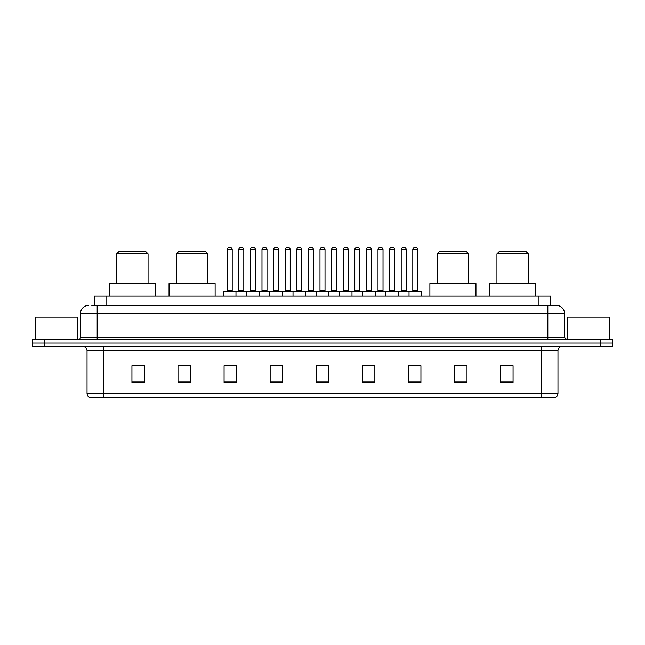 <?xml version="1.0" encoding="UTF-8"?>
<svg xmlns="http://www.w3.org/2000/svg" width="645" height="645" viewBox="0 0 645 645"><rect width="100%" height="100%" fill="white"/><g stroke="black" fill="none" stroke-linecap="round" stroke-linejoin="round"><path stroke-width="0.97" d="M91.727 305.327L97.169 305.327L91.727 305.327L94.243 305.327L94.243 296.111L550.757 296.111L550.757 305.327M88.792 305.327A8.377 8.377 0 0 0 80.415 313.704L80.415 337.577A2.096 2.096 0 0 1 78.319 339.673M564.585 313.704L97.169 313.704L97.169 305.327L556.208 305.327A8.377 8.377 0 0 1 564.585 313.704L564.585 337.577L566.681 339.673M44.811 339.673L32.25 339.673L32.25 343.019L44.811 343.019L32.25 343.019L32.25 346.373L44.811 346.373L44.811 343.019L600.189 343.019L44.811 343.019L44.811 339.673L600.189 339.673L600.189 343.019L612.75 343.019L600.189 343.019L600.189 346.373L44.811 346.373M612.75 339.673L612.75 343.019L612.75 339.673L600.189 339.673M556.079 305.327L553.273 305.327M554.74 397.473L90.26 397.473M90.05 397.473A4.184 4.184 0 0 1 87.035 393.45L103.789 393.45L103.789 397.473L541.211 397.473L541.211 393.45L557.965 393.45L557.965 350.566A4.184 4.184 0 0 1 562.158 346.373M87.035 393.45L87.035 350.566C86.785 348.018 85.39 346.623 82.842 346.373M513.065 382.437L513.065 365.683L500.504 365.683L500.504 382.437L513.065 382.437M466.996 382.437L466.996 365.683L454.435 365.683L454.435 382.437L466.996 382.437M420.927 382.437L420.927 365.683L408.358 365.683L408.358 382.437L420.927 382.437M374.858 382.437L374.858 365.683L362.288 365.683L362.288 382.437L374.858 382.437M144.496 382.437L144.496 365.683L131.935 365.683L131.935 382.437L144.496 382.437M190.565 382.437L190.565 365.683L178.004 365.683L178.004 382.437L190.565 382.437M236.642 382.437L236.642 365.683L224.073 365.683L224.073 382.437L236.642 382.437M282.712 382.437L282.712 365.683L270.142 365.683L270.142 382.437L282.712 382.437M328.781 382.437L328.781 365.683L316.219 365.683L316.219 382.437L328.781 382.437M612.75 346.373L612.75 343.019L612.75 346.373L600.189 346.373M541.211 397.473L554.619 397.473M412.171 365.763L418.452 365.763M272.956 365.763L279.237 365.763M226.548 365.763L232.829 365.763M365.763 365.763L372.044 365.763M319.356 365.763L325.644 365.763M190.565 365.763L178.004 365.763M144.496 365.763L131.935 365.763M466.996 365.763L454.435 365.763M513.065 365.763L500.504 365.763M77.481 339.673L77.481 317.058L35.604 317.058L35.604 339.673M116.648 253.816L148.06 253.816L145.964 251.719L118.736 251.719L116.648 253.816L116.648 283.55M148.06 253.816L148.06 283.55M155.389 296.111L155.389 283.55L109.311 283.55L109.311 296.111M176.367 253.816L207.779 253.816L205.691 251.719L178.463 251.719L176.367 253.816L176.367 283.55M207.779 253.816L207.779 283.55M215.116 296.111L215.116 283.55L169.038 283.55L169.038 296.111M437.221 253.816L468.633 253.816L466.537 251.719L439.31 251.719L437.221 253.816L437.221 283.55M468.633 253.816L468.633 283.55M475.962 296.111L475.962 283.55L429.884 283.55L429.884 296.111M496.94 253.816L528.352 253.816L526.264 251.719L499.037 251.719L496.94 253.816L496.94 283.55M528.352 253.816L528.352 283.55M535.689 296.111L535.689 283.55L489.611 283.55L489.611 296.111M609.396 339.673L609.396 317.058L567.519 317.058L567.519 339.673M409.027 296.111L409.027 291.508A0.419 0.419 0 0 1 409.446 291.089L421.177 291.089A0.419 0.419 0 0 1 421.596 291.508L223.404 291.508A0.419 0.419 0 0 1 223.823 291.089L235.554 291.089A0.419 0.419 0 0 1 235.973 291.508L235.973 296.111M232.2 249.623L227.177 249.623A2.096 2.096 0 0 1 229.265 247.527L230.104 247.527A2.096 2.096 0 0 1 232.2 249.623L232.2 290.669A0.419 0.419 0 0 0 232.619 291.089M227.177 249.623L227.177 290.669A0.419 0.419 0 0 1 226.758 291.089M223.404 291.508L223.404 296.111M246.608 296.111L246.608 291.508A0.419 0.419 0 0 1 247.027 291.089L258.758 291.089A0.419 0.419 0 0 1 259.169 291.508L259.169 296.111M255.404 249.623L250.381 249.623A2.096 2.096 0 0 1 252.469 247.527L253.308 247.527A2.096 2.096 0 0 1 255.404 249.623L255.404 290.669A0.419 0.419 0 0 0 255.823 291.089M250.381 249.623L250.381 290.669A0.419 0.419 0 0 1 249.962 291.089M269.812 296.111L269.812 291.508A0.419 0.419 0 0 1 270.231 291.089L281.954 291.089A0.419 0.419 0 0 1 282.373 291.508L282.373 296.111M278.608 249.623L273.577 249.623A2.096 2.096 0 0 1 275.673 247.527L276.512 247.527A2.096 2.096 0 0 1 278.608 249.623L278.608 290.669A0.419 0.419 0 0 0 279.027 291.089M273.577 249.623L273.577 290.669A0.419 0.419 0 0 1 273.166 291.089M293.015 296.111L293.015 291.508A0.419 0.419 0 0 1 293.435 291.089L305.158 291.089A0.419 0.419 0 0 1 305.577 291.508L305.577 296.111M301.812 249.623L296.781 249.623A2.096 2.096 0 0 1 298.877 247.527L299.715 247.527A2.096 2.096 0 0 1 301.812 249.623L301.812 290.669A0.419 0.419 0 0 0 302.231 291.089M296.781 249.623L296.781 290.669A0.419 0.419 0 0 1 296.361 291.089M316.219 296.111L316.219 291.508A0.419 0.419 0 0 1 316.639 291.089L328.361 291.089A0.419 0.419 0 0 1 328.781 291.508L328.781 296.111M325.016 249.623L319.985 249.623A2.096 2.096 0 0 1 322.081 247.527L322.919 247.527A2.096 2.096 0 0 1 325.016 249.623L325.016 290.669A0.419 0.419 0 0 0 325.435 291.089M319.985 249.623L319.985 290.669A0.419 0.419 0 0 1 319.565 291.089M339.423 296.111L339.423 291.508A0.419 0.419 0 0 1 339.842 291.089L351.565 291.089A0.419 0.419 0 0 1 351.985 291.508L351.985 296.111M348.219 249.623L343.188 249.623A2.096 2.096 0 0 1 345.285 247.527L346.123 247.527A2.096 2.096 0 0 1 348.219 249.623L348.219 290.669A0.419 0.419 0 0 0 348.639 291.089M343.188 249.623L343.188 290.669A0.419 0.419 0 0 1 342.769 291.089M362.627 296.111L362.627 291.508A0.419 0.419 0 0 1 363.046 291.089L374.769 291.089A0.419 0.419 0 0 1 375.188 291.508L375.188 296.111M371.423 249.623L366.392 249.623A2.096 2.096 0 0 1 368.489 247.527L369.327 247.527A2.096 2.096 0 0 1 371.423 249.623L371.423 290.669A0.419 0.419 0 0 0 371.834 291.089M366.392 249.623L366.392 290.669A0.419 0.419 0 0 1 365.973 291.089M385.831 296.111L385.831 291.508A0.419 0.419 0 0 1 386.242 291.089L397.973 291.089A0.419 0.419 0 0 1 398.392 291.508L398.392 296.111M394.619 249.623L389.596 249.623A2.096 2.096 0 0 1 391.692 247.527L392.531 247.527A2.096 2.096 0 0 1 394.619 249.623L394.619 290.669A0.419 0.419 0 0 0 395.038 291.089M389.596 249.623L389.596 290.669A0.419 0.419 0 0 1 389.177 291.089M417.823 249.623L412.8 249.623A2.096 2.096 0 0 1 414.896 247.527L415.735 247.527A2.096 2.096 0 0 1 417.823 249.623L417.823 290.669A0.419 0.419 0 0 0 418.242 291.089M412.8 249.623L412.8 290.669A0.419 0.419 0 0 1 412.381 291.089M421.596 291.508L421.596 296.111M247.156 291.089L235.425 291.089M238.779 249.623A2.096 2.096 0 0 1 240.867 247.527L241.706 247.527A2.096 2.096 0 0 1 243.802 249.623L238.779 249.623L238.779 290.669A0.419 0.419 0 0 1 238.36 291.089M243.802 249.623L243.802 290.669A0.419 0.419 0 0 0 244.221 291.089M270.352 291.089L258.629 291.089M261.983 249.623A2.096 2.096 0 0 1 264.071 247.527L264.91 247.527A2.096 2.096 0 0 1 267.006 249.623L261.983 249.623L261.983 290.669A0.419 0.419 0 0 1 261.564 291.089M267.006 249.623L267.006 290.669A0.419 0.419 0 0 0 267.425 291.089M293.556 291.089L281.833 291.089M285.179 249.623A2.096 2.096 0 0 1 287.275 247.527L288.113 247.527A2.096 2.096 0 0 1 290.21 249.623L285.179 249.623L285.179 290.669A0.419 0.419 0 0 1 284.759 291.089M290.21 249.623L290.21 290.669A0.419 0.419 0 0 0 290.629 291.089M316.76 291.089L305.037 291.089M308.383 249.623A2.096 2.096 0 0 1 310.479 247.527L311.317 247.527A2.096 2.096 0 0 1 313.414 249.623L308.383 249.623L308.383 290.669A0.419 0.419 0 0 1 307.963 291.089M313.414 249.623L313.414 290.669A0.419 0.419 0 0 0 313.833 291.089M339.963 291.089L328.24 291.089M331.586 249.623A2.096 2.096 0 0 1 333.683 247.527L334.521 247.527A2.096 2.096 0 0 1 336.617 249.623L331.586 249.623L331.586 290.669A0.419 0.419 0 0 1 331.167 291.089M336.617 249.623L336.617 290.669A0.419 0.419 0 0 0 337.037 291.089M363.167 291.089L351.444 291.089M354.79 249.623A2.096 2.096 0 0 1 356.887 247.527L357.725 247.527A2.096 2.096 0 0 1 359.821 249.623L354.79 249.623L354.79 290.669A0.419 0.419 0 0 1 354.371 291.089M359.821 249.623L359.821 290.669A0.419 0.419 0 0 0 360.241 291.089M386.371 291.089L374.648 291.089M377.994 249.623A2.096 2.096 0 0 1 380.09 247.527L380.929 247.527A2.096 2.096 0 0 1 383.017 249.623L377.994 249.623L377.994 290.669A0.419 0.419 0 0 1 377.575 291.089M383.017 249.623L383.017 290.669A0.419 0.419 0 0 0 383.436 291.089M409.575 291.089L397.844 291.089M401.198 249.623A2.096 2.096 0 0 1 403.294 247.527L404.133 247.527A2.096 2.096 0 0 1 406.221 249.623L401.198 249.623L401.198 290.669A0.419 0.419 0 0 1 400.779 291.089M406.221 249.623L406.221 290.669A0.419 0.419 0 0 0 406.64 291.089M106.812 305.327L106.812 296.111M538.188 305.327L538.188 296.111M97.169 339.673L97.169 313.704L80.415 313.704M80.415 337.577L564.585 337.577M547.831 305.327L547.831 339.673M541.211 346.373L541.211 350.566L87.035 350.566M557.965 350.566L541.211 350.566L541.211 393.45L103.789 393.45L103.789 346.373M328.781 381.856L316.219 381.856M282.712 381.856L270.142 381.856M236.642 381.856L224.073 381.856M190.565 381.856L178.004 381.856M144.496 381.856L131.935 381.856M374.858 381.856L362.288 381.856M420.927 381.856L408.358 381.856M466.996 381.856L454.435 381.856M513.065 381.856L500.504 381.856M227.177 290.669L232.2 290.669M250.381 290.669L255.404 290.669M273.577 290.669L278.608 290.669M296.781 290.669L301.812 290.669M319.985 290.669L325.016 290.669M343.188 290.669L348.219 290.669M366.392 290.669L371.423 290.669M389.596 290.669L394.619 290.669M412.8 290.669L417.823 290.669M238.779 290.669L243.802 290.669M261.983 290.669L267.006 290.669M285.179 290.669L290.21 290.669M308.383 290.669L313.414 290.669M331.586 290.669L336.617 290.669M354.79 290.669L359.821 290.669M377.994 290.669L383.017 290.669M401.198 290.669L406.221 290.669M554.95 397.473C556.845 396.796 557.852 395.458 557.965 393.45"/></g></svg>
